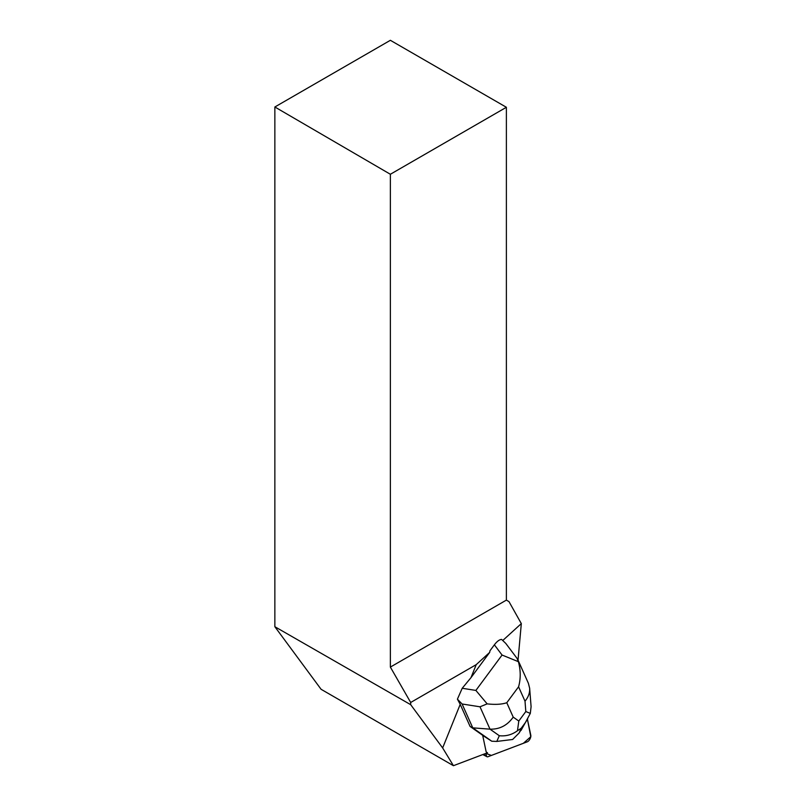 <?xml version="1.0" encoding="UTF-8"?>
<svg xmlns="http://www.w3.org/2000/svg" width="806" height="806" viewBox="0 0 806 806"><rect width="100%" height="100%" fill="white"/><g stroke="black" fill="none" stroke-linecap="round" stroke-linejoin="round"><path stroke-width="1.21" d="M485.927 753.368L486.461 755.907A4.121 1.834 117.6 0 0 487.005 756.743A4.121 1.834 117.6 0 0 487.932 756.743L527.386 741.772A4.121 1.834 117.6 0 0 529.955 739.031A4.121 1.834 117.6 0 0 530.811 735.324L527.426 719.274L530.791 736.714L523.356 743.303L491.368 755.434L485.927 753.368M470.089 726.448L482.673 735.304L486.068 751.434A4.121 1.834 -62.4 0 0 486.592 752.26L487.489 752.774L453.435 765.7L442.645 747.938L460.216 704.353L470.089 726.448L472.769 727.848L462.1 703.991L457.415 699.165L460.216 704.353M502.823 640.438L521.321 623.602L518.036 660.144M457.415 699.165L462.211 688.274L470.966 677.675L476.225 664.638L410.687 702.479L410.687 704.676L274.856 626.715L321.09 689.291L453.435 765.7M442.645 747.938L410.687 704.676M274.856 106.986L390.366 40.3L506.38 107.279L390.366 174.267L274.856 106.986L274.856 626.715M476.225 664.638L489.675 652.397L489.967 650.774L494.37 644.82C497.04 641.324 499.458 639.531 501.624 639.43L505.805 643.45L517.069 658.411M390.366 174.267L390.366 667.086L506.38 600.107L508.979 601.608L521.321 623.602M390.366 667.086L410.687 702.479M470.966 677.675L489.675 652.397M506.38 600.107L506.38 107.279M482.703 735.435L491.771 741.228L472.769 727.848L489.998 729.158L480.003 706.802L487.156 703.87C495.327 704.776 501.876 704.394 506.783 702.731L513.21 717.118C507.357 725.41 499.619 729.43 489.998 729.158L499.317 735.727C506.027 736.402 512.082 734.74 517.482 730.72L518.792 721.038L525.814 711.547L530.308 713.391L525.401 722.559L521.22 728.221L517.482 730.72M521.22 728.221L519.084 733.037L512.616 739.485L496.798 741.429L499.317 735.727M491.771 741.228L496.798 741.429M519.084 733.037L527.658 718.851M517.855 659.741L528.393 683.297L529.643 688.213C529.935 692.817 528.383 697.14 525.008 701.18L518.57 686.803C520.817 678.803 520.757 670.421 518.389 661.676L502.067 655.046L494.37 644.82M462.211 688.274L475.883 690.42L487.156 703.87M518.389 661.676L517.029 658.361M531.094 706.681L530.308 713.391M483.429 754.315L486.461 755.907M475.883 690.42L502.067 655.046M513.21 717.118L518.792 721.038M525.814 711.547L525.008 701.18M518.57 686.803L506.783 702.731M480.003 706.802L462.1 703.991M521.019 730.427L525.351 722.629M482.814 754.557L487.005 756.743M531.083 706.55L529.643 688.213"/></g></svg>
